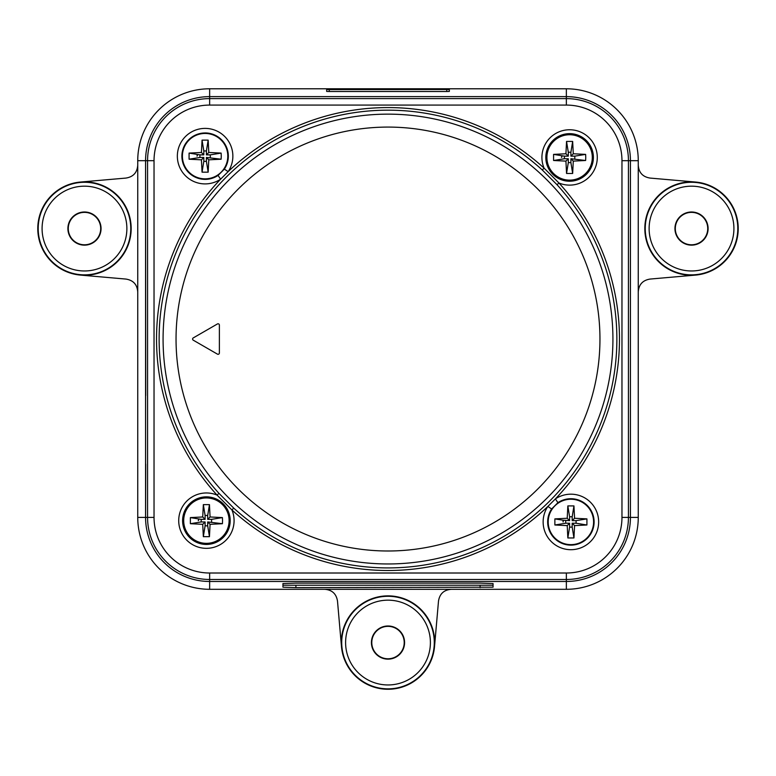 <?xml version="1.0" encoding="UTF-8"?>
<svg xmlns="http://www.w3.org/2000/svg" width="776" height="776" viewBox="0 0 776 776"><rect width="100%" height="100%" fill="white"/><g stroke="black" fill="none" stroke-linecap="round" stroke-linejoin="round"><path stroke-width="1.16" d="M145.713 464.126L145.568 517.398A64.078 64.078 0 0 0 209.646 581.476L566.354 581.476L209.646 581.476A64.078 64.078 0 0 1 145.568 517.398L145.568 160.69A64.078 64.078 0 0 1 209.646 96.622L566.354 96.622A64.078 64.078 0 0 1 630.432 160.69L630.432 517.398A64.078 64.078 0 0 1 566.354 581.476A64.078 64.078 0 0 0 630.432 517.398L628.434 517.398L628.434 160.69A62.09 62.09 0 0 0 566.354 98.61L209.646 98.61A62.09 62.09 0 0 0 147.566 160.69L147.566 517.398A62.09 62.09 0 0 0 209.646 579.478L566.354 579.478A62.09 62.09 0 0 0 628.434 517.398L621.964 517.398L621.964 160.69A55.61 55.61 0 0 0 566.354 105.08L209.646 105.08A55.61 55.61 0 0 0 154.036 160.69L154.036 517.398A55.61 55.61 0 0 0 209.646 573.008L566.354 573.008A55.61 55.61 0 0 0 621.964 517.398M557.925 502.673A23.222 23.222 0 0 1 594.106 521.938A23.222 23.222 0 0 1 550.397 532.84A23.222 23.222 0 0 1 551.629 508.969L557.925 502.673L555.393 498.91A27.761 27.761 0 0 1 598.112 516.486A27.761 27.761 0 0 1 565.442 549.156A27.761 27.761 0 0 1 547.866 506.437L555.393 498.91A231.461 231.461 0 0 0 558.943 182.99L544.054 168.101A231.461 231.461 0 0 0 228.134 171.651L224.371 169.119L218.075 175.415A23.222 23.222 0 0 1 181.894 156.151A23.222 23.222 0 0 1 225.603 145.248A23.222 23.222 0 0 1 224.371 169.119A23.222 23.222 0 0 0 205.106 132.939M228.134 171.651L220.607 179.178A27.761 27.761 0 0 1 177.888 161.602A27.761 27.761 0 0 1 210.558 128.932A27.761 27.761 0 0 1 228.134 171.651M542.308 170.012L557.032 184.736A228.871 228.871 0 0 1 480.373 548.448A228.871 228.871 0 0 1 233.692 508.076L218.968 493.352A228.871 228.871 0 0 1 295.627 129.641A228.871 228.871 0 0 1 542.308 170.012L544.054 168.101A27.684 27.684 0 0 1 569.603 129.757A27.684 27.684 0 0 1 597.287 157.441A27.684 27.684 0 0 1 558.943 182.99L557.032 184.736M217.435 323.951L193.243 337.919A1.3 1.3 0 0 0 193.243 340.169L217.435 354.137A1.3 1.3 0 0 0 219.375 353.012L219.375 325.076A1.3 1.3 0 0 0 217.435 323.951M205.106 179.372A23.222 23.222 0 0 0 218.075 175.415L220.607 179.178A231.461 231.461 0 0 0 217.057 495.098L231.946 509.987A231.461 231.461 0 0 0 547.866 506.437L551.629 508.969M229.095 520.648A22.698 22.698 0 0 1 206.397 543.346A22.698 22.698 0 0 1 183.699 520.648A22.698 22.698 0 0 1 206.397 497.95A22.698 22.698 0 0 1 229.095 520.648A22.698 22.698 0 0 1 206.397 543.346A22.698 22.698 0 0 1 183.699 520.648A22.698 22.698 0 0 1 206.397 497.95A22.698 22.698 0 0 1 229.095 520.648M546.905 157.441A22.698 22.698 0 0 1 569.603 134.743A22.698 22.698 0 0 1 592.301 157.441A22.698 22.698 0 0 1 569.603 180.139A22.698 22.698 0 0 1 546.905 157.441A22.698 22.698 0 0 1 569.603 134.743A22.698 22.698 0 0 1 592.301 157.441A22.698 22.698 0 0 1 569.603 180.139A22.698 22.698 0 0 1 546.905 157.441M137.74 517.398L137.74 160.69A71.916 71.916 0 0 1 209.646 88.784L566.354 88.784A71.916 71.916 0 0 1 638.26 160.69L638.26 517.398A71.916 71.916 0 0 1 566.354 589.304L209.646 589.304A71.916 71.916 0 0 1 137.74 517.398L154.036 517.398M145.713 395.556L145.568 160.69L154.036 160.69M446.743 91.51L329.257 91.51L326.667 91.422L326.647 89.579L446.763 89.492L449.352 89.579L449.333 91.422L446.743 91.51L446.763 89.492M137.74 160.69L145.568 160.69A64.078 64.078 0 0 1 209.646 96.622L566.354 96.622A64.078 64.078 0 0 1 630.432 160.69L630.432 517.398L638.26 517.398M295.908 583.106L480.092 583.106L493.061 583.552L493.061 587.18L295.908 587.636L282.939 587.18L282.939 583.552L295.908 583.106M493.061 585.23L282.939 585.23M638.26 165.162C638.784 172.602 642.732 176.899 650.084 178.073L695.587 182.05A46.696 46.696 0 0 1 738.218 228.571A46.696 46.696 0 0 1 695.587 275.092L650.084 279.069C642.732 280.243 638.784 284.54 638.26 291.98M434.521 646.631A46.696 46.696 0 0 1 388 689.263A46.696 46.696 0 0 1 341.304 642.567A46.696 46.696 0 0 1 388 595.871A46.696 46.696 0 0 1 434.521 646.631L438.498 601.128C439.672 593.776 443.969 589.828 451.409 589.304M341.479 646.631L337.502 601.128C336.328 593.776 332.031 589.828 324.591 589.304M80.413 275.092A46.696 46.696 0 0 1 37.782 228.571A46.696 46.696 0 0 1 80.413 182.05A46.696 46.696 0 0 1 131.173 228.571A46.696 46.696 0 0 1 80.413 275.092L125.916 279.069C133.268 280.243 137.216 284.54 137.74 291.98M80.413 182.05L125.916 178.073C133.268 176.899 137.216 172.602 137.74 165.162M695.587 275.092A46.696 46.696 0 0 1 644.827 228.571A46.696 46.696 0 0 1 695.587 182.05M707.731 228.571A16.218 16.218 0 0 1 691.523 244.789A16.218 16.218 0 0 1 675.304 228.571A16.218 16.218 0 0 1 691.523 212.362A16.218 16.218 0 0 1 707.731 228.571M100.696 228.571A16.218 16.218 0 0 1 84.477 244.789A16.218 16.218 0 0 1 68.269 228.571A16.218 16.218 0 0 1 84.477 212.362A16.218 16.218 0 0 1 100.696 228.571M404.218 642.567A16.218 16.218 0 0 1 388 658.775A16.218 16.218 0 0 1 371.782 642.567A16.218 16.218 0 0 1 388 626.348A16.218 16.218 0 0 1 404.218 642.567M674.945 228.571A16.577 16.577 0 0 0 691.523 245.148A16.577 16.577 0 0 0 708.1 228.571A16.577 16.577 0 0 0 691.523 211.994A16.577 16.577 0 0 0 674.945 228.571M67.9 228.571A16.577 16.577 0 0 0 84.477 245.148A16.577 16.577 0 0 0 101.055 228.571A16.577 16.577 0 0 0 84.477 211.994A16.577 16.577 0 0 0 67.9 228.571M371.423 642.567A16.577 16.577 0 0 0 388 659.144A16.577 16.577 0 0 0 404.577 642.567A16.577 16.577 0 0 0 388 625.99A16.577 16.577 0 0 0 371.423 642.567M198.627 520.192L198.782 519.066M198.811 518.911L198.307 520.648L198.607 518.931L201.207 519.348L201.207 521.947L190.372 523.703L202.72 524.324L203.341 536.672L209.452 536.672L210.073 524.324L222.421 523.703L222.547 520.648L222.421 517.592L210.073 516.971L209.452 504.623L203.341 504.623L202.72 516.971L190.372 517.592L190.372 523.703M201.207 521.947L205.097 521.947L205.097 525.837L207.696 525.837L207.696 521.947L222.421 523.703M211.586 521.947L211.586 519.348L222.421 517.592M198.607 518.931L190.372 517.592M211.586 519.348L207.696 519.348L207.696 515.458L205.097 515.458L205.097 519.348L202.72 516.971M205.097 519.348L201.207 519.348M205.097 515.458L203.341 504.623M207.696 515.458L209.452 504.623M207.696 519.348L210.073 516.971M207.696 521.947L210.073 524.324M207.696 525.837L209.452 536.672M205.097 525.837L203.341 536.672M205.097 521.947L202.72 524.324M563.124 521.482L563.279 520.308M565.704 520.638L565.704 523.228L569.594 523.228L569.594 527.127L572.184 527.127L572.184 523.228L576.083 523.228L576.083 520.638L572.184 520.638L572.184 516.748L569.594 516.748L569.594 520.638L563.298 520.221M593.591 521.938A22.698 22.698 0 0 1 570.893 544.636A22.698 22.698 0 0 1 548.195 521.938A22.698 22.698 0 0 1 570.893 499.24A22.698 22.698 0 0 1 593.591 521.938M554.869 518.882L554.869 524.993L567.217 525.614L567.838 537.962L573.949 537.962L574.57 525.614L586.918 524.993L586.918 518.882L574.57 518.261L573.949 505.913L567.838 505.913L567.217 518.261L554.869 518.882L563.289 520.25M576.083 523.228L586.918 524.993M576.083 520.638L586.918 518.882M565.704 523.228L554.869 524.993M563.308 520.201L563.104 521.938L563.104 520.221M569.594 520.638L567.217 518.261M569.594 516.748L567.838 505.913M572.184 516.748L573.949 505.913M572.184 520.638L574.57 518.261M572.184 523.228L574.57 525.614M572.184 527.127L573.949 537.962M569.594 527.127L567.838 537.962M569.594 523.228L567.217 525.614M561.834 156.985L561.979 155.889M562.018 155.704L561.514 157.441L561.814 155.724L564.414 156.141L564.414 158.74L553.579 160.496L565.927 161.117L566.548 173.465L572.659 173.465L573.28 161.117L585.628 160.496L585.754 157.441L585.628 154.385L573.28 153.764L572.659 141.416L566.548 141.416L565.927 153.764L553.579 154.385L553.579 160.496M564.414 158.74L568.304 158.74L568.304 162.63L570.903 162.63L570.903 158.74L585.628 160.496M574.793 158.74L574.793 156.141L585.628 154.385M561.814 155.724L553.579 154.385M574.793 156.141L570.903 156.141L570.903 152.251L568.304 152.251L568.304 156.141L565.927 153.764M568.304 156.141L564.414 156.141M568.304 152.251L566.548 141.416M570.903 152.251L572.659 141.416M570.903 156.141L573.28 153.764M570.903 158.74L573.28 161.117M570.903 162.63L572.659 173.465M568.304 162.63L566.548 173.465M568.304 158.74L565.927 161.117M197.337 155.695L197.502 154.531M197.511 154.463L199.917 154.861L199.917 157.45L189.082 159.206L201.43 159.827L202.051 172.175L208.162 172.175L208.783 159.827L221.131 159.206L221.257 156.151L221.131 153.095L208.783 152.474L208.162 140.126L202.051 140.126L201.43 152.474L189.082 153.095L189.082 159.206M227.804 156.151A22.698 22.698 0 0 1 205.106 178.849A22.698 22.698 0 0 1 182.409 156.151A22.698 22.698 0 0 1 205.106 133.453A22.698 22.698 0 0 1 227.804 156.151M199.917 157.45L203.816 157.45L203.816 161.34L206.406 161.34L206.406 157.45L221.131 159.206M210.296 157.45L210.296 154.861L221.131 153.095M197.327 154.434L197.026 156.151L197.327 154.434L189.082 153.095M210.296 154.861L206.406 154.861L206.406 150.961L203.816 150.961L203.816 154.861L201.43 152.474M203.816 154.861L199.917 154.861M203.816 150.961L202.051 140.126M206.406 150.961L208.162 140.126M206.406 154.861L208.783 152.474M206.406 157.45L208.783 159.827M206.406 161.34L208.162 172.175M203.816 161.34L202.051 172.175M203.816 157.45L201.43 159.827M218.968 493.352L217.057 495.098A27.684 27.684 0 0 0 178.713 520.648A27.684 27.684 0 0 0 206.397 548.331A27.684 27.684 0 0 0 231.946 509.987L233.692 508.076M566.354 573.008L566.354 589.304M621.964 160.69L638.26 160.69M566.354 105.08L566.354 88.784M209.646 105.08L209.646 88.784M209.646 573.008L209.646 589.304M612.924 339.044A224.924 224.924 0 0 0 169.023 287.692A224.924 224.924 0 0 0 362.149 562.474A224.924 224.924 0 0 0 612.924 339.044M599.955 339.044A211.955 211.955 0 0 0 181.642 290.651A211.955 211.955 0 0 0 363.643 549.592A211.955 211.955 0 0 0 599.955 339.044M230.132 518.989A23.794 23.794 0 0 0 205.572 496.873A23.794 23.794 0 0 0 182.661 522.306A23.794 23.794 0 0 0 207.231 544.422A23.794 23.794 0 0 0 230.132 518.989M545.867 159.099A23.794 23.794 0 0 0 570.428 181.215A23.794 23.794 0 0 0 593.339 155.782A23.794 23.794 0 0 0 568.769 133.666A23.794 23.794 0 0 0 545.867 159.099M480.092 587.636L480.092 585.686M295.908 585.686L295.908 587.636M449.323 91.432L449.352 89.579M329.276 91.51L329.237 89.492M326.647 89.579L326.677 91.432M80.782 186.337A42.399 42.399 0 0 0 42.156 231.035A42.399 42.399 0 0 0 85.709 270.95A42.399 42.399 0 0 0 126.876 228.571A42.399 42.399 0 0 0 80.782 186.337M345.601 642.567A42.399 42.399 0 0 0 388 684.956A42.399 42.399 0 0 0 430.399 642.567A42.399 42.399 0 0 0 388 600.168A42.399 42.399 0 0 0 345.601 642.567M649.124 228.571A42.399 42.399 0 0 0 690.291 270.95A42.399 42.399 0 0 0 733.844 231.035A42.399 42.399 0 0 0 695.218 186.337A42.399 42.399 0 0 0 649.124 228.571M80.442 182.457A46.288 46.288 0 0 0 38.276 231.267A46.288 46.288 0 0 0 85.826 274.84A46.288 46.288 0 0 0 130.766 228.571A46.288 46.288 0 0 0 80.442 182.457M645.234 228.571A46.288 46.288 0 0 0 690.174 274.84A46.288 46.288 0 0 0 737.724 231.267A46.288 46.288 0 0 0 695.558 182.457A46.288 46.288 0 0 0 645.234 228.571M341.712 642.567A46.288 46.288 0 0 0 388 688.855A46.288 46.288 0 0 0 434.288 642.567A46.288 46.288 0 0 0 388 596.278A46.288 46.288 0 0 0 341.712 642.567"/></g></svg>
